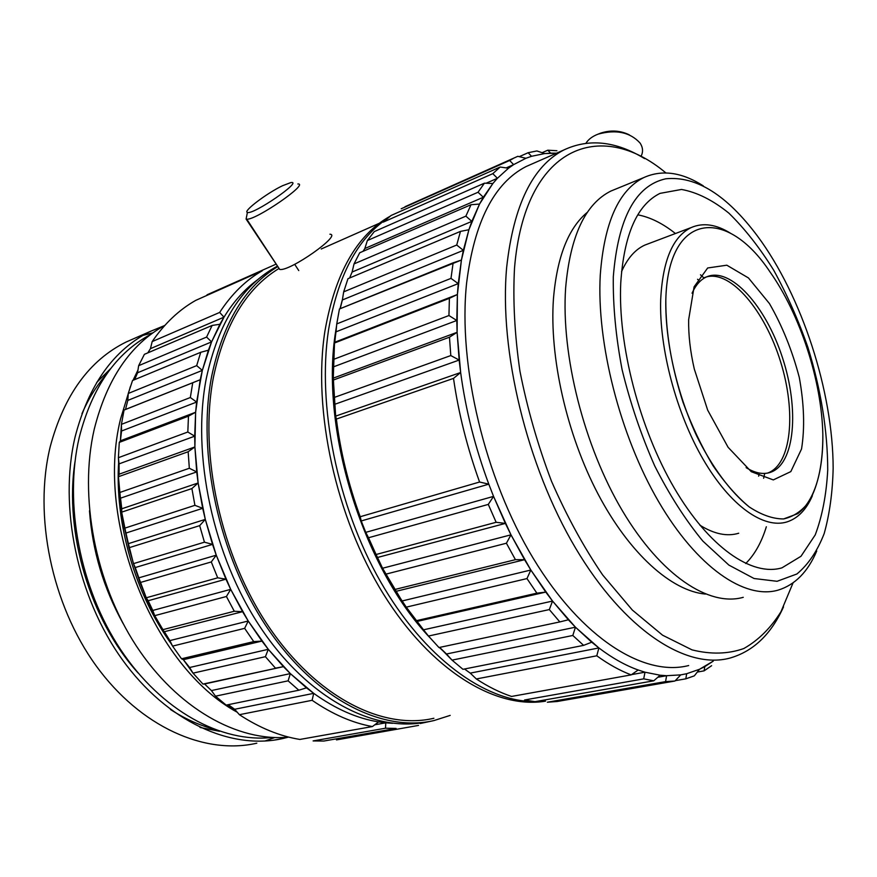 <?xml version="1.0" encoding="UTF-8"?>
<svg xmlns="http://www.w3.org/2000/svg" width="877" height="877" viewBox="0 0 877 877"><rect width="100%" height="100%" fill="white"/><g stroke="black" fill="none" stroke-linecap="round" stroke-linejoin="round"><path stroke-width="1.32" d="M557.191 701.49L547.358 702.225L665.588 681.615L674.939 681.023L680.727 674.884L666.597 675.707L665.588 681.615L674.939 681.023L680.727 674.884L686.658 673.722L685.825 678.831L694.332 675.849L699.495 669.283L686.658 673.722L685.825 678.831L675.29 680.662L685.825 678.831L694.332 675.849L699.495 669.283L704.812 666.597L704.088 670.861L711.62 665.698L704.088 670.861L697.325 672.056L704.088 670.861L704.812 666.597L713.253 661.126L699.495 669.283L686.658 673.722L680.727 674.884L666.597 675.707L665.588 681.615L547.358 702.225L557.191 701.49L674.939 681.023L557.191 701.49M535.003 701.666L524.545 699.989L643.707 678.853L653.76 680.804L660.162 675.224L645.001 672.199L643.707 678.853L653.76 680.804L660.162 675.224L666.597 675.707L657.849 677.252L666.597 675.707L660.162 675.224L645.001 672.199L643.707 678.853L524.545 699.989L535.003 701.666L653.76 680.804L535.003 701.666M511.554 696.448C499.945 692.567 488.204 686.746 476.332 678.962L470.247 673.119L598.881 647.939L596.788 655.799C608.441 664.229 619.896 670.598 631.155 674.884L638.171 669.995C625.334 665.402 612.245 658.057 598.881 647.939L596.788 655.799L476.332 678.962L470.247 673.119L598.881 647.939L575.444 627.198L572.813 635.474L583.611 645.362L591.723 642.205L575.444 627.198L572.813 635.474L452.039 660.129L446.492 654.001L575.444 627.198L552.543 601.063L549.32 609.57L559.822 621.925L568.373 619.787L552.543 601.063L549.32 609.57L428.458 636.044L423.536 629.807L552.543 601.063L530.837 570.028L526.967 578.579L536.877 593.159L545.768 592.096L530.837 570.028L526.967 578.579L406.259 607.147L402.017 600.997L530.837 570.028L510.973 534.827L506.413 543.225L515.424 559.669L524.567 559.701L510.973 534.827L506.413 543.225L386.066 574.106L382.558 568.241L510.973 534.827L493.554 496.382L488.292 504.407L496.141 522.286L505.382 523.405L493.554 496.382L488.292 504.407L368.526 537.744L365.753 532.361L493.554 496.382L488.807 484.17C475.093 447.259 465.709 410.041 460.644 372.517L453.508 378.393C458.528 413.199 467.222 447.741 479.587 482.021L488.807 484.17C475.093 447.259 465.709 410.041 460.644 372.517L453.508 378.393L336.384 419.063L335.661 416.126L460.644 372.517L457.103 332.317L449.473 337.207L450.8 355.569L459.153 360.063L457.103 332.317L449.473 337.207L333.446 380.004L333.271 378.13L457.103 332.317L457.399 294.508L449.386 298.344L448.947 315.534L456.785 320.489L457.399 294.508L449.386 298.344L334.51 343.006L334.795 342.227L457.399 294.508L461.423 260.052L453.135 262.815L450.986 278.382L458.243 283.622L461.423 260.052L468.91 229.719L460.458 231.396L456.731 245.023L463.352 250.34L468.91 229.719L460.458 231.396L347.961 278.7L460.458 231.396L456.731 245.023L463.352 250.34L342.37 299.978L343.685 291.866L347.961 278.7L343.685 291.866L456.731 245.023L343.685 291.866L342.37 299.978L463.352 250.34L461.423 260.052L339.443 308.978L453.135 262.815L450.986 278.382L458.243 283.622L457.399 294.508L334.795 342.227L336.757 323.92L339.443 308.978L336.757 323.92L450.986 278.382L336.757 323.92L336.012 331.835L458.243 283.622L336.012 331.835L334.51 343.006L449.386 298.344L448.947 315.534L456.785 320.489L457.103 332.317L333.271 378.13L334.521 404.385L333.271 378.13L334.51 343.006L333.545 359.395L448.947 315.534L333.545 359.395L333.326 366.915L456.785 320.489L333.326 366.915L333.271 378.13L335.661 416.126L460.644 372.517L459.153 360.063L334.521 404.385L334.269 397.445L450.8 355.569L449.473 337.207L333.446 380.004L334.269 397.445L450.8 355.569L459.153 360.063L334.521 404.385L335.661 416.126C339.706 451.512 348.224 486.45 361.225 520.949L360.206 516.728C348.465 484.542 340.528 451.984 336.384 419.063L335.661 416.126C339.706 451.512 348.224 486.45 361.225 520.949L365.753 532.361L493.554 496.382L488.807 484.17L361.225 520.949L360.206 516.728L479.587 482.021C467.222 447.741 458.528 413.199 453.508 378.393L336.384 419.063C340.528 451.984 348.465 484.542 360.206 516.728L479.587 482.021L488.807 484.17L361.225 520.949L365.753 532.361L382.558 568.241L510.973 534.827L505.382 523.405L377.132 557.586L376.08 554.505L496.141 522.286L488.292 504.407L368.526 537.744L376.08 554.505L496.141 522.286L505.382 523.405L377.132 557.586L382.558 568.241L402.017 600.997L530.837 570.028L524.567 559.701L395.834 591.394L394.891 589.476L515.424 559.669L506.413 543.225L386.066 574.106L394.891 589.476L515.424 559.669L524.567 559.701L395.834 591.394L406.259 607.147L526.967 578.579L536.877 593.159L545.768 592.096L552.543 601.063L423.536 629.807L406.259 607.147L416.06 620.752L536.877 593.159L416.06 620.752L416.794 621.486L545.768 592.096L416.794 621.486L428.458 636.044L549.32 609.57L559.822 621.925L568.373 619.787L575.444 627.198L446.492 654.001L439.629 647.401L452.039 660.129L572.813 635.474L583.611 645.362L591.723 642.205L598.881 647.939C612.245 658.057 625.334 665.402 638.171 669.995L645.001 672.199L631.528 674.621L645.001 672.199L638.171 669.995L631.155 674.884C619.896 670.598 608.441 664.229 596.788 655.799L476.332 678.962C488.204 686.746 499.945 692.567 511.554 696.448L631.155 674.884L511.554 696.448M462.957 669.304L452.039 660.129L462.957 669.304L583.611 645.362L462.957 669.304M438.971 647.544L428.458 636.044L438.971 647.544L559.822 621.925L438.971 647.544M352.105 272.034L354.034 263.9L359.702 252.773L471.026 204.714L465.873 216.148L471.837 221.377L479.533 204.067L471.026 204.714L465.873 216.148L471.837 221.377L468.91 229.719L479.533 204.067L471.026 204.714L359.702 252.773L354.034 263.9L465.873 216.148L354.034 263.9L352.105 272.034L349.616 278.009L352.105 272.034L471.837 221.377L352.105 272.034M364.832 248.531L367.364 240.55L374.249 231.616L484.411 183.183L478.042 192.249L483.326 197.248L492.874 183.501L484.411 183.183L478.042 192.249L483.326 197.248L479.533 204.067L492.874 183.501L484.411 183.183L374.249 231.616L367.364 240.55L478.042 192.249L367.364 240.55L364.832 248.531L363.012 251.348L364.832 248.531L483.326 197.248L364.832 248.531M383.249 222.122L391.12 215.468L500.164 167.036L492.797 173.657L497.412 178.283L508.496 168.22L500.164 167.036L492.797 173.657L497.412 178.283L492.874 183.501L497.412 178.283L508.496 168.22L500.164 167.036L391.12 215.468L383.249 222.122L492.797 173.657L383.249 222.122M401.195 208.781L517.814 156.314L525.926 158.277L517.814 156.314L405.021 206.709L513.253 158.485L509.647 160.48L513.637 164.624L525.926 158.277L531.528 156.292L544.705 153.563L536.877 150.943L528.129 152.719L531.528 156.292L544.705 153.563L536.877 150.943L528.129 152.719L531.528 156.292L525.926 158.277L513.637 164.624L508.496 168.22L513.637 164.624L506.237 167.891L513.637 164.624L509.647 160.48L401.195 208.781M519.261 156.665L528.129 152.719L519.261 156.665M542.129 152.697L547.763 150.208L556.895 150.723L547.763 150.208L550.635 153.146L556.544 153.179L544.705 153.563L550.635 153.146L547.763 150.208L542.129 152.697M323.799 741.043L313.111 740.922L385.529 728.206L385.759 722.834L378.612 721.903L372.407 726.562C352.411 722.955 332.317 714.196 312.113 700.295L313.714 693.345L306.479 687.831L298.827 690.221L288.116 680.837L290.331 673.602L283.435 666.663L275.455 668.142L265.413 656.687L268.285 649.309L261.927 641.087L253.738 641.613L244.639 628.349L248.213 621.004L242.578 611.686L234.291 611.258L226.419 596.492L230.695 589.355L225.948 579.171L217.704 577.822L211.28 561.949L216.257 555.185L212.53 544.398L204.451 542.183L199.671 525.641L205.295 519.392L202.697 508.32L194.913 505.327L191.899 488.566L198.125 482.986L196.722 471.925L189.333 468.263L188.149 451.743L194.891 446.952L194.705 436.187L187.821 432.01L188.467 416.169L195.626 412.245L196.623 402.061L190.331 397.522L192.732 382.756L200.208 379.741L202.335 370.39L196.678 365.632L200.734 352.291L208.408 350.208L211.576 341.898L206.588 337.075L212.124 325.444L219.886 324.271L223.986 317.167L219.667 312.431C231.747 293.938 245.955 280.048 262.289 270.752L195.768 300.362L262.289 270.752C245.955 280.048 231.747 293.938 219.667 312.431L152.17 341.591L150.438 348.662L147.818 352.861L150.438 348.662L223.986 317.167C233.742 301.326 245.132 288.708 258.156 279.335C245.132 288.708 233.742 301.326 223.986 317.167L219.667 312.431L152.17 341.591C164.613 323.47 179.138 309.724 195.768 300.362C179.138 309.724 164.613 323.47 152.17 341.591L150.438 348.662L223.986 317.167L211.576 341.898L206.588 337.075L212.124 325.444L219.886 324.271L211.576 341.898L137.546 372.78L134.707 379.598L137.546 372.78L211.576 341.898L202.335 370.39L196.678 365.632L200.734 352.291L208.408 350.208L202.335 370.39L127.801 400.416L202.335 370.39L196.623 402.061L190.331 397.522L192.732 382.756L200.208 379.741L124.052 410.074L192.732 382.756L124.052 410.074L121.421 424.369L120.39 440.824L119.272 442.403L188.467 416.169L195.626 412.245L200.208 379.741L125.51 409.449L127.801 400.416L128.261 393.466L132.537 380.508L200.734 352.291L132.537 380.508L128.261 393.466L196.678 365.632L128.261 393.466L127.801 400.416L125.51 409.449L124.052 410.074L121.421 424.369L190.331 397.522L121.421 424.369L121.552 431.013L196.623 402.061L121.552 431.013L120.39 440.824L195.626 412.245L194.705 436.187L187.821 432.01L188.467 416.169L119.272 442.403L118.406 457.695L119.097 474.216L118.439 476.715L188.149 451.743L194.891 446.952L195.626 412.245L120.39 440.824L119.272 442.403L118.406 457.695L187.821 432.01L118.406 457.695L119.075 463.867L194.705 436.187L119.075 463.867L119.097 474.216L194.891 446.952L196.722 471.925L189.333 468.263L188.149 451.743L118.439 476.715L121.662 512.157L191.899 488.566L198.125 482.986L194.891 446.952L119.097 474.216L118.439 476.715L119.393 492.633L189.333 468.263L119.393 492.633L120.533 498.18L196.722 471.925L120.533 498.18L121.771 508.792L198.125 482.986L202.697 508.32L194.913 505.327L191.899 488.566L121.662 512.157L128.919 547.763L199.671 525.641L205.295 519.392L198.125 482.986L121.771 508.792L121.662 512.157L124.446 528.261L194.913 505.327L124.446 528.261L125.959 533.052L202.697 508.32L125.959 533.052L128.393 543.652L205.295 519.392L212.53 544.398L204.451 542.183L199.671 525.641L128.919 547.763L133.479 563.637L140.046 582.58L211.28 561.949L216.257 555.185L205.295 519.392L128.393 543.652L133.479 563.637L204.451 542.183L133.479 563.637L135.255 567.551L212.53 544.398L135.255 567.551L138.829 577.844L216.257 555.185L225.948 579.171L217.704 577.822L211.28 561.949L140.046 582.58L146.262 597.774L154.736 615.654L226.419 596.492L230.695 589.355L216.257 555.185L138.829 577.844L146.262 597.774L217.704 577.822L146.262 597.774L148.18 600.734L225.948 579.171L148.18 600.734L152.784 610.447L230.695 589.355L242.578 611.686L234.291 611.258L226.419 596.492L154.736 615.654L172.572 646.108L244.639 628.349L248.213 621.004L230.695 589.355L152.784 610.447L154.736 615.654L162.431 629.774L234.291 611.258L162.431 629.774L164.372 631.714L242.578 611.686L164.372 631.714L169.886 640.594L248.213 621.004L261.927 641.087L253.738 641.613L244.639 628.349L172.572 646.108L181.517 658.78L183.359 659.69L193.028 673.152L265.413 656.687L268.285 649.309L248.213 621.004L169.886 640.594L172.572 646.108L181.517 658.78L253.738 641.613L181.517 658.78L183.359 659.69L261.927 641.087L183.359 659.69L189.618 667.507L268.285 649.309L283.435 666.663L275.455 668.142L265.413 656.687L193.028 673.152L202.96 684.082L204.582 683.983L211.412 690.572L215.512 696.174L288.116 680.837L290.331 673.602L268.285 649.309L189.618 667.507L193.028 673.152L202.96 684.082L283.435 666.663L204.582 683.983L211.412 690.572L290.331 673.602L306.479 687.831L298.827 690.221L288.116 680.837L215.512 696.174L226.156 705.108L298.827 690.221L226.156 705.108L215.512 696.174L211.412 690.572L290.331 673.602L313.714 693.345C335.463 708.956 357.092 718.482 378.612 721.903L372.407 726.562C352.411 722.955 332.317 714.196 312.113 700.295L313.714 693.345L234.663 709.274L239.388 714.689L312.113 700.295L239.388 714.689C259.537 727.888 279.697 736.132 299.857 739.443L372.407 726.562L299.857 739.443C279.697 736.132 259.537 727.888 239.388 714.689L234.663 709.274L313.714 693.345C335.463 708.956 357.092 718.482 378.612 721.903L392.589 723.295L385.759 722.834L374.764 724.797L385.759 722.834L385.529 728.206L396.097 728.436L385.529 728.206L313.111 740.922L323.799 741.043L396.097 728.436L323.799 741.043M138.643 365.687L137.546 372.78L138.643 365.687L144.387 354.33L212.124 325.444L144.387 354.33L138.643 365.687L206.588 337.075L138.643 365.687M432.427 720.894L420.215 723.525L432.427 720.894M418.526 725.422L336.472 739.903L418.526 725.422M207.016 294.815L276.2 264.098L207.016 294.815M228.283 704.68L234.663 709.274L228.283 704.68M206.314 378.382C218.395 322.484 242.129 285.058 277.516 266.093C242.129 285.058 218.395 322.484 206.314 378.382C191.394 454.681 212.914 556.161 260.546 627.526C308.233 699.013 374.622 732.909 426.299 721.99C374.622 732.909 308.233 699.013 260.546 627.526C212.914 556.161 191.394 454.681 206.314 378.382M211.664 376.255C222.933 323.043 244.979 286.472 277.823 266.564C244.979 286.472 222.933 323.043 211.664 376.255C196.722 453.277 218.822 555.963 267.156 627.636C315.545 699.451 382.482 732.657 434.038 720.543C382.482 732.657 315.545 699.451 267.156 627.636C218.822 555.963 196.722 453.277 211.664 376.255M450.186 715.391L434.038 720.543L450.186 715.391M213.44 377.307C224.578 324.49 246.459 288.193 279.061 268.439C246.459 288.193 224.578 324.49 213.44 377.307C198.684 453.661 220.631 555.36 268.526 626.342C316.476 697.445 382.8 730.333 433.896 718.263C382.8 730.333 316.476 697.445 268.526 626.342C220.631 555.36 198.684 453.661 213.44 377.307M324.896 331.287C335.058 273.284 356.829 234.904 390.21 216.17C356.829 234.904 335.058 273.284 324.896 331.287C312.574 410.392 335.77 517.233 383.402 593.981C431.089 670.861 495.845 709.493 545.516 701.151C495.845 709.493 431.089 670.861 383.402 593.981C335.77 517.233 312.574 410.392 324.896 331.287M328.557 329.829C337.733 275.97 357.246 238.928 387.097 218.702C357.246 238.928 337.733 275.97 328.557 329.829C317.003 405.163 337.163 505.799 380.552 581.725C424.019 657.717 484.893 701.622 534.51 701.611C484.893 701.622 424.019 657.717 380.552 581.725C337.163 505.799 317.003 405.163 328.557 329.829M545.319 701.041L535.299 701.611L545.319 701.041M335.781 330.717L336.604 325.52L335.781 330.717C319.623 427.044 362.026 566.257 429.697 637.469C362.026 566.257 319.623 427.044 335.781 330.717M340.002 308.748L342.468 299.364L340.002 308.748M447.434 655.053L439.344 647.467L447.434 655.053M340.199 308.671L342.37 299.978L340.199 308.671M464.481 668.998L470.247 673.119L464.481 668.998M466.608 283.008C474.325 221.76 494.157 182.931 526.123 166.531C494.157 182.931 474.325 221.76 466.608 283.008C457.86 364.996 484.696 478.184 533.249 558.364C581.824 638.708 644.08 677 688.664 665.544C644.08 677 581.824 638.708 533.249 558.364C484.696 478.184 457.86 364.996 466.608 283.008M506.676 267.255C513.582 205.163 532.646 166.071 563.867 149.967C588.906 138.204 615.818 141.087 644.606 158.616C615.818 141.087 588.906 138.204 563.867 149.967L526.123 166.531L563.867 149.967C532.646 166.071 513.582 205.163 506.676 267.255C498.991 350.405 526.759 465.939 575.498 547.972C624.281 630.19 685.902 669.557 729.423 658.221C685.902 669.557 624.281 630.19 575.498 547.972C526.759 465.939 498.991 350.405 506.676 267.255M783.523 606.873C771.08 634.488 753.058 651.6 729.423 658.221C753.058 651.6 771.08 634.488 783.523 606.873M514.503 268.23C524.599 145.834 600.471 117.913 665.873 172.912C600.471 117.913 524.599 145.834 514.503 268.23C512.804 300.252 514.624 334.586 519.951 371.245C527.296 408.463 537.787 445.067 551.425 481.056C566.586 515.797 583.676 547.095 602.674 574.972L632.317 610.03L662.584 635.2L692.041 649.879C710.874 654.56 728.14 654.099 743.839 648.52C758.397 640.276 770.784 627.987 780.99 611.675L793.049 582.887L780.99 611.675C770.784 627.987 758.397 640.276 743.839 648.52C728.14 654.099 710.874 654.56 692.041 649.879L662.584 635.2L632.317 610.03L602.674 574.972C583.676 547.095 566.586 515.797 551.425 481.056C537.787 445.067 527.296 408.463 519.951 371.245C514.624 334.586 512.804 300.252 514.503 268.23M553.453 298.783C557.016 256.808 568.373 227.932 587.524 212.146C568.373 227.932 557.016 256.808 553.453 298.783C549.287 357.005 566.63 434.214 598.048 494.025C629.543 553.847 671.596 591.032 705.415 594.08C671.596 591.032 629.543 553.847 598.048 494.025C566.63 434.214 549.287 357.005 553.453 298.783M565.632 287.963C570.182 236.11 585.288 203.804 610.918 191.043L616.761 188.654L610.918 191.043C585.288 203.804 570.182 236.11 565.632 287.963C561.017 354.867 583.929 446.031 622.385 510.754C660.885 575.597 709.175 607.07 743.257 597.314C709.175 607.07 660.885 575.597 622.385 510.754C583.929 446.031 561.017 354.867 565.632 287.963M600.263 275.071C604.198 222.637 618.68 190.145 643.718 177.614C661.916 169.404 681.758 172.155 703.266 185.836C681.758 172.155 661.916 169.404 643.718 177.614L610.918 191.043L643.718 177.614C618.68 190.145 604.198 222.637 600.263 275.071C596.448 342.775 619.973 435.474 658.506 501.447C697.062 567.54 744.825 599.791 778.085 590.144C744.825 599.791 697.062 567.54 658.506 501.447C619.973 435.474 596.448 342.775 600.263 275.071M816.739 550.997C807.838 571.925 794.946 584.97 778.085 590.144C794.946 584.97 807.838 571.925 816.739 550.997M613.308 276.693C618.088 218.022 635.595 185.387 665.829 178.787C696.163 175.817 726.737 194.935 757.542 236.154C801.929 295.977 833.051 391.515 833.15 468.252C832.58 492.435 829.598 514.196 824.194 533.534C817.397 551.03 808.298 564.514 796.908 573.986L777.088 581.298L754.067 578.513L728.875 565.084L702.872 541.109C685.584 520.171 669.546 495.121 654.735 465.961C641.142 435.124 630.267 403.036 622.111 369.71C615.829 336.658 612.902 305.656 613.308 276.693C618.088 218.022 635.595 185.387 665.829 178.787C696.163 175.817 726.737 194.935 757.542 236.154C801.929 295.977 833.051 391.515 833.15 468.252C832.58 492.435 829.598 514.196 824.194 533.534C817.397 551.03 808.298 564.514 796.908 573.986L777.088 581.298L754.067 578.513L728.875 565.084L702.872 541.109C685.584 520.171 669.546 495.121 654.735 465.961C641.142 435.124 630.267 403.036 622.111 369.71C615.829 336.658 612.902 305.656 613.308 276.693M620.752 282.909C623.986 234.576 637.064 204.736 659.997 193.379L681.506 189.454C697.018 192.26 712.815 200.164 728.897 213.166C744.737 228.656 759.668 247.654 773.678 270.171C786.877 294.179 798.289 319.919 807.925 347.391C821.047 389.969 827.647 430.914 827.724 470.236C826.353 494.946 822.177 516.52 815.204 534.937L800.986 556.281L781.966 567.836C751.995 576.803 708.945 547.5 674.117 487.787C639.333 428.195 617.781 344.486 620.752 282.909C623.986 234.576 637.064 204.736 659.997 193.379L681.506 189.454C697.018 192.26 712.815 200.164 728.897 213.166C744.737 228.656 759.668 247.654 773.678 270.171C786.877 294.179 798.289 319.919 807.925 347.391C821.047 389.969 827.647 430.914 827.724 470.236C826.353 494.946 822.177 516.52 815.204 534.937L800.986 556.281L781.966 567.836C751.995 576.803 708.945 547.5 674.117 487.787C639.333 428.195 617.781 344.486 620.752 282.909M637.809 214.832C650.23 217.2 662.771 223.438 675.433 233.523C662.771 223.438 650.23 217.2 637.809 214.832M766.345 526.748C761.587 542.293 754.713 554.56 745.724 563.538C754.713 554.56 761.587 542.293 766.345 526.748M697.566 279.27L699.035 280.673L697.566 279.27M759.065 474.183L758.638 476.178L759.065 474.183M700.493 274.786L703.814 277.845L706.467 276.913L703.771 277.866L700.493 274.786M764.634 473.854L763.615 478.261L764.634 473.854M621.541 271.64C627.428 258.331 635.2 249.474 644.858 245.078C635.2 249.474 627.428 258.331 621.541 271.64M738.719 533.227C727.121 536.768 714.163 534.071 699.857 525.159C714.163 534.071 727.121 536.768 738.719 533.227M660.688 299.649C662.672 260.491 672.867 236.45 691.262 227.538C703.19 222.407 716.345 224.359 730.705 233.37C716.345 224.359 703.19 222.407 691.262 227.538L644.858 245.078L691.262 227.538C672.867 236.45 662.672 260.491 660.688 299.649C659.098 348.257 676.31 413.308 703.365 459.701C730.453 506.15 763.856 529.291 787.14 521.87C763.856 529.291 730.453 506.15 703.365 459.701C676.31 413.308 659.098 348.257 660.688 299.649M812.332 495.856C806.369 509.603 797.971 518.274 787.14 521.87C797.971 518.274 806.369 509.603 812.332 495.856M665.807 300.285C667.671 211.609 726.649 206.523 769.918 271.793C800.087 314.306 821.672 380.585 822.834 434.236C823.317 471.289 814.601 500.833 797.796 513.659L783.61 518.943C772.922 518.954 761.455 514.942 749.221 506.928C730.662 492.085 712.146 467.277 696.579 435.748C676.638 392.425 665.172 341.394 665.807 300.285C667.671 211.609 726.649 206.523 769.918 271.793C800.087 314.306 821.672 380.585 822.834 434.236C823.01 462.431 818.438 484.871 809.109 501.556C802.104 510.896 793.597 516.696 783.61 518.943C772.922 518.954 761.455 514.942 749.221 506.928C736.812 496.612 724.687 482.767 712.837 465.413C701.49 446.338 691.547 425.312 683.008 402.302C671.42 366.235 665.687 332.23 665.807 300.285M688.653 319.688L694.091 286.823L707.673 267.978L726.825 265.205L748.454 277.943L769.458 303.585C782.262 325.893 792.205 350.493 799.287 377.417C804.154 404.187 804.9 428.053 801.534 449.002L790.813 471.607L773.306 479.916L751.271 471.694L728.096 447.292L707.684 410.151L694.299 369.042C690.254 351.414 688.379 334.959 688.653 319.688L694.091 286.823L707.673 267.978L726.825 265.205L748.454 277.943L769.458 303.585C782.262 325.893 792.205 350.493 799.287 377.417C804.154 404.187 804.9 428.053 801.534 449.002L790.813 471.607L773.306 479.916L751.271 471.694L728.096 447.292L707.684 410.151L694.299 369.042C690.254 351.414 688.379 334.959 688.653 319.688M692.063 293.225C695.768 284.937 700.657 279.467 706.73 276.814C730.651 266.553 765.906 306.15 782.492 357.772C799.484 409.241 794.99 464.065 770.423 472.352C763.198 474.742 755.097 473.163 746.13 467.638C755.097 473.163 763.198 474.742 770.423 472.352L767.386 473.142L770.423 472.352C794.99 464.065 799.484 409.241 782.492 357.772C765.906 306.15 730.651 266.553 706.73 276.814C700.657 279.467 695.768 284.937 692.063 293.225M706.599 276.88C731.067 270.346 764.952 310.897 780.519 361.554C796.448 412.091 791.525 464.821 767.496 473.098C791.525 464.821 796.448 412.091 780.519 361.554C764.952 310.897 731.067 270.346 706.599 276.88M171.936 644.814C135.036 594.157 114.459 522.681 118.735 460.82M130.048 387.448L130.322 386.867M133.885 379.949L136.319 375.652M235.31 710.019L226.255 705.086M225.74 704.79L225.192 704.461M288.818 737.129C237.853 742.041 177.318 708.616 136.154 645.713C95.078 582.843 78.798 496.349 94.201 429.401C106.873 378.963 130.432 344.288 164.865 325.356M237.228 712.234C153.683 667.057 94.924 521.859 120.522 419.063L130.563 386.132M133.03 380.3L137.963 370.039M153.497 612.365L146.974 598.892M139.871 581.922L133.512 563.714M128.897 547.566L124.775 529.302M121.717 510.458L120.248 496.831M486.099 183.249L497.412 178.283L486.099 183.249M629.28 134.828C620.138 130.421 610.556 129.873 600.537 133.172L598.048 134.159C592.413 136.33 588.39 139.344 585.979 143.203C588.39 139.344 592.413 136.33 598.048 134.159C616.027 129.215 630.037 132.175 640.067 143.039C630.037 132.175 616.027 129.215 598.048 134.159L600.537 133.172C610.556 129.873 620.138 130.421 629.28 134.828M641.219 155.996C643.279 151.644 642.896 147.325 640.067 143.039C642.896 147.325 643.279 151.644 641.219 155.996M329.905 234.225C342.458 234.565 289.366 271.903 279.708 269.425L278.415 267.463L279.708 269.425C289.366 271.903 342.458 234.565 329.905 234.225M297.851 183.973C309.789 183.118 255.733 220.445 246.755 219.173L246.097 219.064L246.711 215.95L246.097 219.064L279.708 269.425L246.755 219.173C255.733 220.445 309.789 183.118 297.851 183.973M282.558 185.716L290.704 182.624C304.209 180.026 253.102 215.249 247.402 212.409C242.578 211.532 266.926 193.115 282.558 185.716L290.704 182.624C304.209 180.026 253.102 215.249 247.402 212.409C242.578 211.532 266.926 193.115 282.558 185.716M138.106 672.988C90.057 619.765 64.076 532.449 74.984 461.773M81.956 413.67C88.61 398.498 96.81 385.343 106.555 374.205M212.87 728.853C198.542 724.961 184.411 718.504 170.456 709.482M96.656 382.493L110.798 368.461M219.612 731.297L200.011 727.45M256.808 743.192C205.13 755.141 140.758 727.318 96.13 665.807C51.568 604.385 33.392 515.391 50.219 446.7C64.021 395.154 89.322 360.261 126.135 342.019L134.915 338.171M142.973 335.376L152.993 332.811M274.742 737.557L264.92 741.043M288.149 737.195L283.052 738.478C231.583 750.427 167.112 722.023 122.155 659.405C77.253 596.897 58.606 506.457 75.104 436.91C88.665 384.74 113.769 349.55 150.438 331.353L164.284 325.685M272.166 737.447C221.64 743.126 161.5 711.05 120.642 649.649C79.862 588.292 63.769 503.332 79.237 437.415C92.129 387.174 116.027 352.806 150.932 334.323M123.24 623.766C103.683 588.577 92.425 550.92 89.487 510.809M379.434 223.229L321.223 249.002L379.434 223.229M294.683 264.317L298.761 270.576L294.683 264.317M247.402 212.409L246.097 219.064L247.402 212.409M150.438 331.353L126.135 342.019M283.052 738.478L273.218 740.243"/></g></svg>
